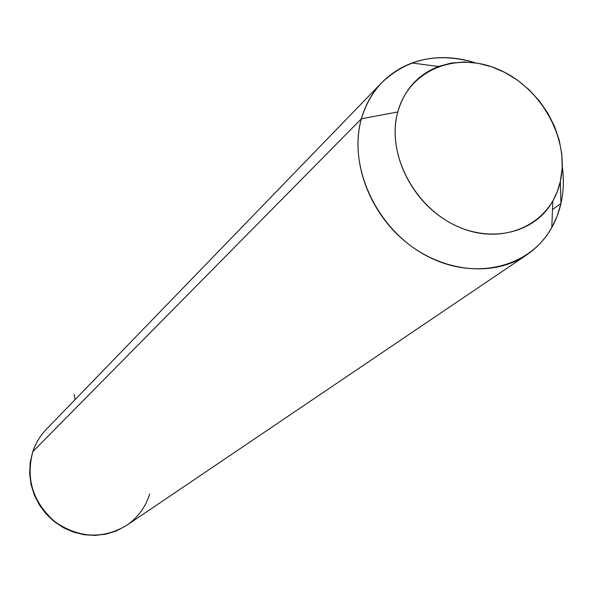<?xml version="1.0" encoding="UTF-8"?>
<svg xmlns="http://www.w3.org/2000/svg" width="593" height="593" viewBox="0 0 593 593"><rect width="100%" height="100%" fill="white"/><g stroke="black" fill="none" stroke-linecap="round" stroke-linejoin="round"><path stroke-width="0.89" d="M560.948 203.54L560.333 181.51L562.186 168.056L561.801 154.106L559.192 140.03L554.455 126.198L547.71 112.966L539.148 100.684L528.986 89.654L517.489 80.174L504.947 72.479L491.693 66.794L478.062 63.273L464.408 62.013L451.103 63.08L438.509 66.468C417.917 74.548 404.337 89.721 397.777 111.981L361.396 118.793C369.721 91.441 386.577 72.835 411.972 62.999C432.082 55.875 453.23 55.824 475.423 62.851C438.346 51.88 407.087 58.529 381.633 82.798C372.13 92.76 365.384 104.761 361.396 118.793L397.777 111.981C387.044 150.437 410.089 200.427 449.205 222.256C488.18 244.449 534.426 234.191 552.839 201.027L557.272 191.628L560.333 181.51L560.948 203.54L557.205 215.978L551.786 227.556C529.297 268.451 472.376 281.682 424.254 254.545C375.962 227.86 347.757 166.084 361.396 118.793L32.83 451.636C35.654 443.238 40.072 435.892 46.076 429.591C40.072 435.892 35.654 443.238 32.83 451.636L361.396 118.793C349.863 159.561 368.453 211.805 406.123 242.226C443.72 272.78 494.74 277.279 527.444 254.397C544.745 242.04 555.915 225.081 560.948 203.54C563.624 191.524 564.062 179.079 562.268 166.21C564.062 179.079 563.624 191.524 560.948 203.54L552.506 209.499M560.333 181.51C551.275 223.68 504.569 246.295 460.02 227.542C415.308 209.425 385.828 154.18 397.777 111.981C409.074 69.485 456.892 50.694 499.195 69.729C541.668 88.157 570.043 139.585 560.333 181.51M527.444 254.397L127.161 525.027C103.352 539.4 79.329 538.362 55.105 521.914C33.015 502.508 25.588 479.085 32.83 451.636C25.588 479.085 33.015 502.508 55.105 521.914C79.329 538.362 103.352 539.4 127.161 525.027C138.147 517.252 145.648 506.911 149.673 494.006M32.637 452.014L30.184 462.622L29.65 473.57L31.051 484.511L34.335 495.096L39.405 505.006L46.098 513.923L54.208 521.573L63.473 527.718L73.614 532.151L84.302 534.745L95.214 535.412L105.991 534.13L116.302 530.935L125.812 525.932M75.089 399.608L74.081 394.427M438.509 66.468L411.972 62.999M552.839 201.027L551.786 227.556M32.711 451.799C35.55 443.364 40.005 435.959 46.076 429.591L381.633 82.798"/></g></svg>

